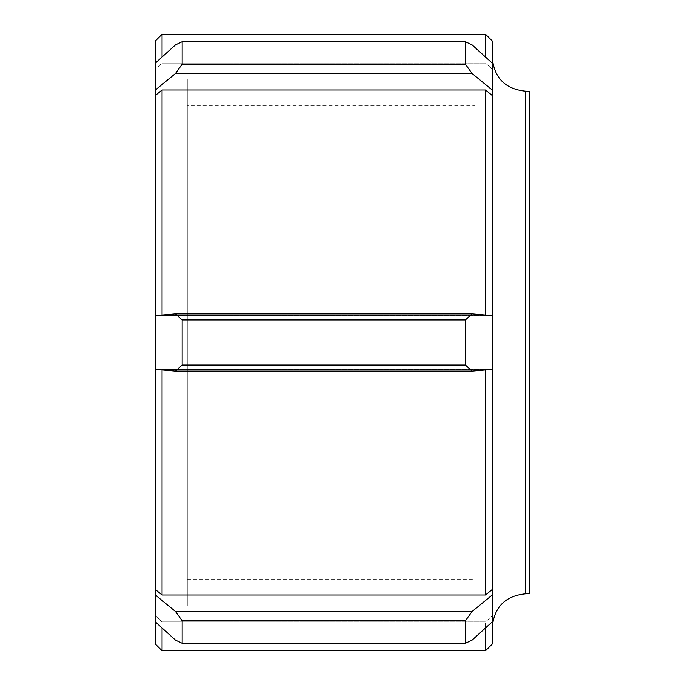 <?xml version="1.0" encoding="UTF-8"?>
<svg xmlns="http://www.w3.org/2000/svg" width="685" height="685" viewBox="0 0 685 685"><rect width="100%" height="100%" fill="white"/><g stroke="black" fill="none" stroke-linecap="round" stroke-linejoin="round"><path stroke-width="0.51" stroke-dasharray="3.42 2.57" d="M492.224 57.703L492.224 627.297L492.224 57.703M492.224 40.954L492.224 644.046M492.224 69.202L492.224 63.131L492.224 69.202L485.519 63.131L492.224 69.202M492.224 316.222L492.224 315.631L492.224 316.222L485.519 315.631L492.224 316.222M529.659 593.792L529.659 91.208M162.045 369.951L162.045 595L485.519 595L485.519 369.369L492.224 368.778L485.519 369.369L485.519 369.951M485.519 650.75L485.519 621.869L492.224 615.798L485.519 621.869L485.519 627.939M485.519 595L492.224 589.511M485.519 315.049L485.519 90L492.224 95.489M485.519 57.06L485.519 34.25M155.341 644.046L155.341 368.778L162.045 369.369L155.341 368.778L155.341 369.369L155.341 40.954M155.341 615.798L155.341 621.869L155.341 615.798L162.045 621.869L155.341 615.798M155.341 79.109L155.341 605.891L155.341 79.109L187.296 79.109L187.296 605.891L187.296 79.109M162.045 627.939L162.045 650.75M155.341 589.511L162.045 595M162.045 315.049L162.045 315.631L155.341 316.222L162.045 315.631L162.045 90L155.341 95.489M162.045 34.25L162.045 63.131L155.341 69.202L162.045 63.131L162.045 57.06M175.446 73.526L182.15 64.253L465.423 64.253L472.119 73.526L175.446 73.526L155.341 90M155.341 63.131L175.446 44.91L472.119 44.91L465.423 41.734L182.15 41.734L175.446 44.91L472.119 44.91L492.224 63.131M182.15 41.734L182.15 64.253M492.224 90L472.119 73.526M162.045 90L485.519 90M472.119 313.884L465.423 319.981L182.15 319.981L175.446 313.884L472.119 313.884L492.224 315.631M155.341 315.631L175.446 313.884M162.045 315.631L485.519 315.631L162.045 315.631M182.15 319.981L182.15 365.019L465.423 365.019L472.119 371.116L175.446 371.116L182.15 365.019M175.446 371.116L155.341 369.369M492.224 369.369L472.119 371.116M162.045 369.369L485.519 369.369L162.045 369.369M472.119 611.474L465.423 620.747L182.15 620.747L175.446 611.474L472.119 611.474L492.224 595M155.341 595L175.446 611.474M182.15 620.747L182.15 643.266L465.423 643.266L472.119 640.09L175.446 640.09L182.15 643.266M492.224 621.869L472.119 640.09L175.446 640.09L155.341 621.869M162.045 621.869L485.519 621.869L162.045 621.869M465.423 643.266L465.423 620.747M465.423 64.253L465.423 41.734M465.423 365.019L465.423 319.981M162.045 63.131L485.519 63.131L162.045 63.131M529.659 131.794L529.659 553.206L529.659 131.794L474.876 131.794L474.876 553.206L474.876 131.794M474.876 105.447L474.876 579.553L474.876 105.447L187.296 105.447L187.296 579.553L187.296 105.447M525.729 91.208L525.729 593.792M474.876 553.206L529.659 553.206M187.296 579.553L474.876 579.553M155.341 605.891L187.296 605.891"/><path stroke-width="1.03" d="M492.224 627.297C494.21 606.944 505.376 595.779 525.729 593.792L525.729 91.208C505.376 89.221 494.21 78.056 492.224 57.703M485.519 627.939L485.519 650.75L492.224 644.046L492.224 40.954L485.519 34.25L485.519 57.06M525.729 91.208L529.659 91.208L529.659 593.792L525.729 593.792M485.519 369.951L485.519 595L492.224 589.511M162.045 369.951L162.045 595L155.341 589.511L155.341 644.046L162.045 650.75L162.045 627.939M162.045 57.06L162.045 34.25L155.341 40.954L155.341 589.511M162.045 315.049L162.045 90L485.519 90L492.224 95.489M155.341 95.489L162.045 90M485.519 90L485.519 315.049M492.224 621.869L472.119 640.09L465.423 643.266L182.15 643.266L175.446 640.09L155.341 621.869M182.15 643.266L182.15 620.747L465.423 620.747L472.119 611.474L175.446 611.474L182.15 620.747M175.446 611.474L155.341 595M492.224 595L472.119 611.474M162.045 595L485.519 595M472.119 371.116L465.423 365.019L182.15 365.019L175.446 371.116L472.119 371.116L492.224 369.369M155.341 369.369L175.446 371.116M182.15 365.019L182.15 319.981L465.423 319.981L472.119 313.884L175.446 313.884L182.15 319.981M175.446 313.884L155.341 315.631M492.224 315.631L472.119 313.884M472.119 73.526L465.423 64.253L182.15 64.253L175.446 73.526L472.119 73.526L492.224 90M492.224 63.131L472.119 44.91L465.423 41.734L465.423 64.253M155.341 90L175.446 73.526M182.15 64.253L182.15 41.734L465.423 41.734M155.341 63.131L175.446 44.91L182.15 41.734M465.423 319.981L465.423 365.019M465.423 620.747L465.423 643.266M162.045 650.75L485.519 650.75M162.045 34.25L485.519 34.25"/></g></svg>
